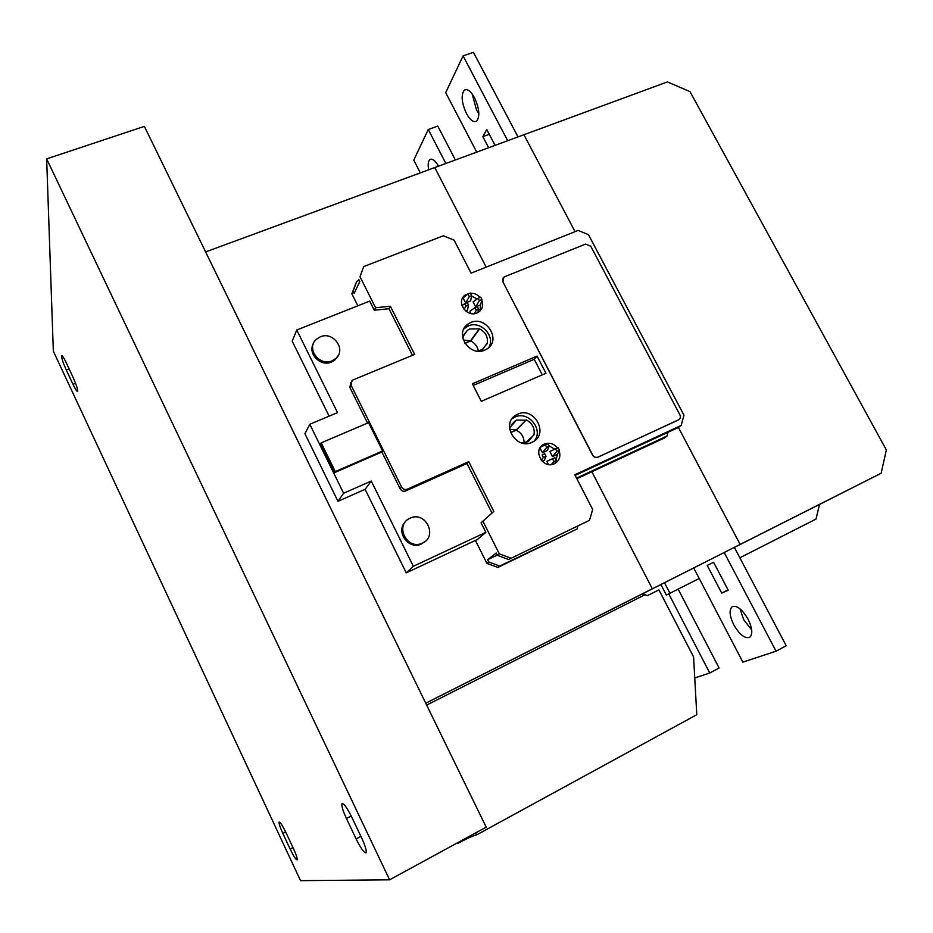 <?xml version="1.0" encoding="UTF-8"?>
<svg xmlns="http://www.w3.org/2000/svg" width="933" height="933" viewBox="0 0 933 933"><rect width="100%" height="100%" fill="white"/><g stroke="black" fill="none" stroke-linecap="round" stroke-linejoin="round"><path stroke-width="1.4" d="M658.92 589.901L647.607 595.546L658.92 589.901L693.592 656.949L696.788 714.701L476.635 834.883C473.229 835.665 467.036 838.44 458.056 843.234L457.776 842.651M456.4 843.409L458.056 843.234M425.751 703.225L641.974 594.041L647.7 595.581M475.667 832.901L476.635 834.883M337.979 501.324L343.601 493.254L309.814 424.27L304.916 433.705L337.979 501.324L365.118 489.3L371.276 481.031L413.342 566.296L485.871 532.335L481.078 522.795L491.971 513.045L466.99 463.503L405.785 490.921C403.383 491.714 401.493 491.003 400.117 488.787L381.877 452.004L334.644 472.576L320.602 443.921L321.209 442.86L368.57 422.649L382.623 450.977L381.877 452.004M343.601 493.254L371.276 481.031M412.468 355.321L388.979 308.73L374.273 310.223L369.69 301.114L296.764 329.99L337.524 412.619L309.814 424.27M350.715 382.81L349.875 387.463L367.544 423.092M313.36 343.776C307.458 353.77 320.684 367.077 331.518 362.027L335.064 359.835L338.131 355.636M405.633 521.594C394.881 531.145 408.607 550.552 421.483 543.939L425.506 541.07M485.871 532.335L477.439 539.472L406.252 572.862L365.118 489.3M329.116 416.153L292.204 341.186L296.764 329.99M413.342 566.296L406.252 572.862M475.422 540.429L486.921 563.38L488.752 561.969L487.621 559.718L496.228 553.036L497.382 555.333L499.307 553.852L482.897 521.197L481.078 522.795M508.555 559.52L589.516 520.299L508.555 559.52L497.382 555.333M589.516 520.299L592.677 509.453L574.833 474.769L681.16 425.436L683.971 415.197L588.455 234.649L578.157 230.428L471.083 273.147L454.079 240.131L443.362 235.792L363.73 266.57L359.975 276.704L375.579 307.75L390.344 306.246L414.649 354.423L353.036 379.941L352.056 380.512L351.1 385.271L401.587 487.026C402.974 489.254 404.864 489.965 407.278 489.172L468.728 461.66L493.825 511.412L491.971 513.045M510.538 558.051L499.307 553.852M482.897 521.197L493.825 511.412M557.596 447.957C553.805 443.537 549.362 442.242 544.277 444.085L543.857 444.283C532.078 449.659 542.831 469.637 554.365 463.748L554.494 463.678C559.368 460.809 560.908 456.494 559.147 450.744M469.462 293.289L464.879 295.271C455.771 301.814 466.698 317.791 476.996 312.963L479.107 311.75C482.629 308.718 483.527 304.881 481.79 300.251M480.063 297.464C477.451 294.501 474.232 293.079 470.419 293.184M470.71 322.538L467.713 324.241C453.998 333.501 469.731 357.351 484.822 350.108L487.318 348.744C501.604 339.764 486.07 315.342 470.71 322.538M532.02 442.312L532.743 441.962C549.432 434.09 534.108 406.077 517.64 414.205L516.346 414.858C500.251 423.092 515.821 450.487 532.02 442.312M481.288 401.318L472.366 383.79L537.058 356.103L545.945 373.282L481.288 401.318M503.109 277.976L502.887 281.848L592.548 455.117C593.913 457.252 595.697 457.94 597.913 457.205L678.991 419.617M359.975 276.704L363.73 266.57M358.715 279.364L359.811 281.544L354.132 293.394L353.059 291.259L351.858 293.79L357.875 305.791M374.273 310.223L375.579 307.75M353.059 291.259L356.733 281.323L359.217 280.367M351.858 293.79L356.733 281.323M486.921 563.38L497.837 567.451L577.014 529.058L499.715 566.063L488.752 561.969M576.862 478.722L664.459 437.962L667.002 436.049L576.559 478.128M478.337 351.1C477.556 346.528 475.014 343.169 470.699 341.023L464.996 343.402M524.054 442.918C524.136 437.169 521.535 432.912 516.241 430.16L510.561 432.69M499.715 566.063L497.837 567.451M487.621 559.718L497.277 555.123M577.784 526.41L577.014 529.058M575.16 475.398L678.489 427.431L681.16 425.436M668.051 432.282L667.002 436.049M463.888 335.262L467.491 330.224L469.789 328.929L479.62 328.906C485.766 332.288 488.274 337.198 487.166 343.636L482.209 349.653M463.829 328.941L468.273 325.955C480.553 320.159 495.785 336.207 488.775 347.566M462.966 338.842L463.351 335.647L467.491 330.224M477.778 351.181L482.758 349.292L486.688 343.834M470.699 341.023L479.62 328.906M463.188 336.358L463.829 335.448M464.856 343.181L470.524 340.813L479.142 329.104M463.339 340.044L470.524 340.813M516.241 430.16L526.27 419.932C532.451 423.314 535.017 428.317 533.968 434.941L525.78 442.627M509.698 429.553L509.954 427.512M510.491 432.515L516.112 430.02L526.27 419.932M512.007 418.824L514.888 417.098C528.241 410.368 543.997 429.751 534.294 441.017M525.792 420.153L516.439 420.118L510.526 426.917M521.477 442.872L528.23 441.694L533.489 435.163M509.721 429.203L516.112 430.02M465.019 326.97L465.882 326.818M388.979 308.73L390.344 306.246M382.623 450.977L335.285 471.585L334.644 472.576M335.285 471.585L321.209 442.86M466.99 463.503L468.728 461.66M540.72 446.872L542.085 446.114M540.464 447.222L547.671 443.641L549.071 446.371L546.715 447.432L545.315 444.703M555.567 448.878L558.144 447.7L559.415 450.161L556.826 451.35L555.567 448.878L549.84 451.467L552.488 456.622L557.398 454.383L555.415 463.188M548.639 445.531L554.738 449.228L558.144 447.7M554.738 463.561L556.29 460.435L553.945 461.508L551.193 464.599M553.945 461.508L552.534 458.779L554.89 457.706L556.29 460.435M548.464 464.494L546.82 461.299L552.534 458.779M546.027 456.26L543.426 457.45L542.155 454.977L544.755 453.788L546.027 456.26L544.347 460.342L542.236 461.31M542.155 454.977L544.755 453.788M549.071 446.371L547.368 450.511L542.446 452.75L539.985 447.957M549.84 451.467L554.738 449.228M546.82 461.299L554.89 457.706M541.245 460.226L543.426 457.45M542.446 452.75L546.715 447.432M557.398 454.383L559.415 450.161M552.488 456.622L556.826 451.35M462.243 298.712L463.106 297.93L465.672 302.933L469.334 296.624L467.981 293.988L463.106 297.93M478.699 309.301L476.331 310.269L474.979 307.622L477.334 306.654L478.699 309.301L477.883 312.543M474.174 313.651L476.331 310.269M471.107 313.523L469.917 311.225L474.979 307.622M468.518 305.044L465.894 306.117L464.669 303.715L467.281 302.654L468.518 305.044L467.468 310.246L465.672 310.981M467.981 293.988L470.337 293.032L471.69 295.668L470.629 300.927L465.672 302.933M471.608 296.111L477.113 298.98M475.643 306.91L473.078 301.907L478.139 298.245L480.74 297.184L481.964 299.575L480.577 304.893L475.643 306.91L479.364 300.636L478.139 298.245M480.577 304.893L479.935 311.039M464.086 309.383L465.894 306.117M464.669 303.715L462.022 305.686M481.964 299.575L479.364 300.636M471.69 295.668L469.334 296.624M473.206 385.446L534.236 359.298L537.058 356.103M534.236 359.298L542.271 374.868M503.004 281.696L503.82 277.218L504.648 276.739L585.574 244.084L590.741 246.195L679.877 414.812C680.833 417.074 680.355 418.789 678.466 419.932L598.041 457.088C595.837 457.835 594.041 457.135 592.677 455.001L502.887 281.848M332.136 360.791C319.378 366.739 305.791 348.347 316.287 339.379L320.264 336.836C333.268 330.9 346.714 349.828 335.693 358.599L332.136 360.791M410.112 518.2C425.401 510.491 438.312 536.417 422.439 543.064L422.322 543.123C407.243 550.692 394.309 525.314 409.669 518.41L410.112 518.2M205.61 251.922L667.41 81.917L689.977 91.609L886.35 449.928L881.149 473.241L734.353 547.368L740.149 544.44L678.419 427.466L740.149 544.44L569.725 630.615L652.319 588.781L591.872 471.736L652.319 588.781L425.74 703.19M693.709 567.952L734.353 547.368L786.192 645.729L776.069 651.199L742.855 662.127L693.709 567.94M523.914 134.749L575.066 231.652L523.914 134.749M434.766 167.567L486.186 267.13L434.766 167.567M46.65 158.878L144.37 126.375L486.198 827.151L389.609 879.819L300.543 880.659L53.333 351.158L46.65 158.878L389.609 879.819M285.988 832.656L293.44 848.575C296.262 854.791 297.487 858.547 297.126 859.841C295.994 859.899 293.673 856.319 290.163 849.077L282.827 833.391C280.017 827.186 278.78 823.407 279.119 822.066C280.203 821.95 282.501 825.472 285.988 832.656M351.811 817.238L361.689 838.044C365.316 845.963 366.786 850.861 366.074 852.75C364.232 853.124 360.908 848.505 356.114 838.895L346.435 818.498C342.819 810.579 341.338 805.645 342.026 803.686C343.787 803.196 347.041 807.721 351.811 817.238M66.208 362.704L72.984 377.177C76.284 384.559 77.824 389.283 77.602 391.324C76.949 391.72 75.398 389.376 72.972 384.291L66.29 370.016C63.001 362.634 61.45 357.887 61.648 355.788C62.278 355.356 63.794 357.666 66.208 362.704M668.786 593.913L709.756 673.008L719.098 667.993L678.174 589.166M642.266 593.983L660.902 584.548L666.349 595.091L699.202 578.472M709.756 673.008L694.747 677.941M654.849 591.942L649.601 594.554M751.683 629.915L743.624 619.594L740.067 608.876M733.758 624.783C739.729 634.918 745.129 639.047 749.945 637.157C752.896 633.904 752.278 627.921 748.091 619.197C742.05 609.039 736.662 604.934 731.938 606.882C729 610.159 729.606 616.13 733.758 624.783M724.183 552.511L776.069 651.199M721.722 593.12L728.23 590.216L713.582 562.284L707.237 565.445L721.722 593.12L728.043 589.854M445.869 163.473L428.259 129.489L413.762 160.126L420.328 172.873M438.545 166.179C435.186 160.476 432.294 158.272 429.891 159.578C428.142 161.141 427.734 164.546 428.667 169.806M455.374 159.975L437.787 126.083L428.259 129.489M437.939 166.389L437.67 164.709M495.061 145.361L486.769 129.535L482.839 136.661L488.635 147.729M507.692 140.72L463.083 55.887L445.694 92.647L476.728 152.114M474.524 97.732C470.745 91.049 467.351 88.507 464.354 90.128C460.867 94.839 461.555 102.63 466.43 113.511C470.185 120.205 473.579 122.748 476.623 121.15C480.122 116.52 479.422 108.718 474.524 97.732M518.013 136.918L473.439 52.341L463.083 55.887M478.862 113.756L476.471 109.919L472.203 93.988M482.839 136.661L489.265 134.317M881.149 473.241L819.489 504.45L816.037 519.051L739.857 557.794M819.489 504.45L734.388 547.414M693.72 567.952L660.891 584.536M669.976 593.341L664.471 582.717M645.181 594.636L426.673 705.103M351.1 385.271L349.875 387.463M400.117 488.787L401.587 487.026M407.278 489.172L405.785 490.921M290.163 849.077L292.985 847.607M285.65 831.933L282.827 833.391M356.114 838.895L360.896 836.365M351.205 816.002L346.435 818.498M72.972 384.291L75.561 383.288M69.124 368.92L66.29 370.016M465.287 327.658L467.713 324.241M513.605 417.739L516.346 414.858M511.307 424.947L515.482 420.596M541.676 446.312L543.857 444.283M463.083 297.954L464.879 295.271M335.693 358.599L335.064 359.835M422.322 543.123L421.483 543.939M732.988 606.333L731.938 606.882M431.081 159.135L429.891 159.578M465.975 89.556L464.354 90.128"/></g></svg>
